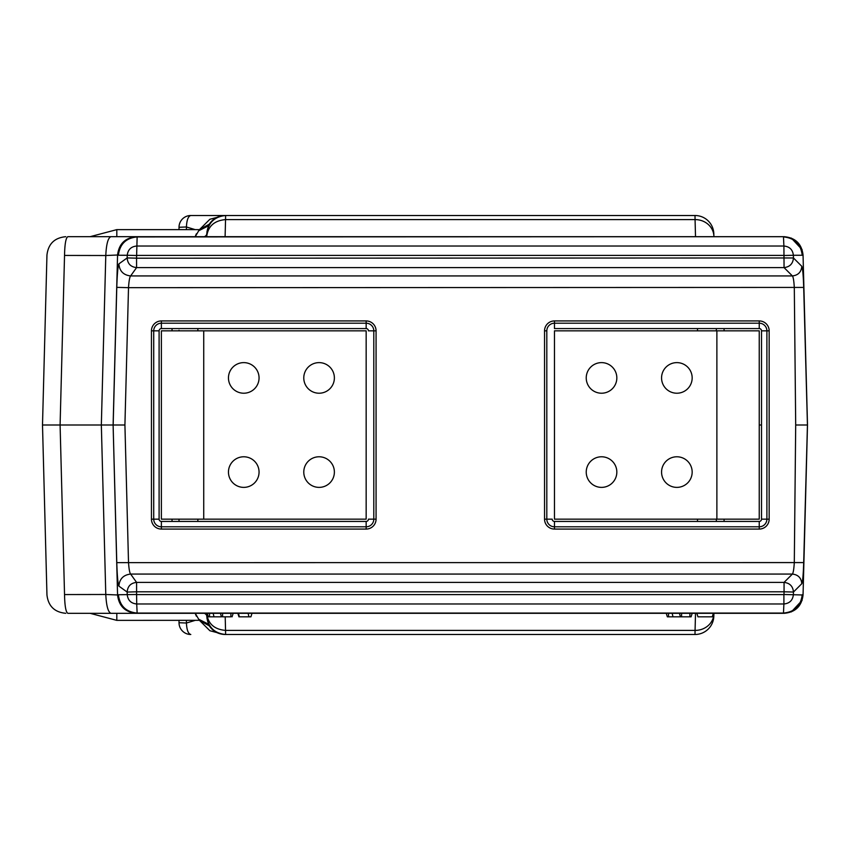 <?xml version="1.0" encoding="UTF-8"?>
<svg xmlns="http://www.w3.org/2000/svg" width="850" height="850" viewBox="0 0 850 850"><rect width="100%" height="100%" fill="white"/><g stroke="black" fill="none" stroke-linecap="round" stroke-linejoin="round"><path stroke-width="1.27" d="M713.341 613.307L712.268 616.834L697.946 616.834L696.872 613.307M136.553 591.823L136.722 603.978C131.091 603.447 127.925 600.366 127.234 594.734L127.16 592.067L118.883 586.117C119.51 578.903 123.431 574.887 130.624 574.069L136.584 582.399L136.584 591.791L127.16 592.067C127.617 586.245 130.762 583.015 136.584 582.399L784.061 582.399C789.82 583.058 792.944 586.266 793.454 592.036L793.379 594.734L803.048 594.989C801.709 606.146 795.441 612.255 784.221 613.307L108.8 613.307M46.952 594.904L42.5 425L60.095 425L64.536 594.564C41.671 595.011 41.671 595.011 64.536 594.564C41.671 595.011 41.671 595.011 64.536 594.564L105.782 594.479C106.367 605.859 108.078 612.138 110.925 613.307L120.859 613.307M136.096 613.307L136.393 613.307C125.205 612.276 118.926 606.167 117.566 594.989L118.394 594.745C119.765 605.891 126.012 612 137.137 613.073L136.404 613.307M251.993 613.307L250.909 616.834L238.946 616.834L237.873 613.307M692.166 613.307L691.082 616.834L667.346 616.834L666.273 613.307M672.966 616.834L672.191 613.307M791.339 611.915L802.124 600.334M802.219 594.745C800.849 605.891 794.601 612 783.477 613.073L783.902 603.978L136.722 603.978L137.137 613.073M784.21 613.307L783.477 613.073M716.369 519.159L716.306 521.433M761.515 425L759.241 425M716.369 330.841L716.306 328.567M713.904 236.693L713.83 233.846A18.828 18.828 0 0 0 695.003 215.507L225.611 215.507C214.476 216.633 208.208 222.742 206.784 233.846L206.72 236.3C208.123 226.143 214.402 220.575 225.548 219.597L225.611 215.507L190.793 215.507L225.611 215.507C218.62 215.571 213.084 218.896 208.994 225.473L209.217 224.549M225.101 236.693L225.548 219.597L695.066 219.597L695.003 215.507M206.805 233.367L206.784 233.846A11.773 4.877 1.5 0 1 204.393 236.693M199.325 229.681L195.256 236.693M225.133 215.507C218.365 215.709 213.074 218.599 209.259 224.198L199.346 229.627L116.811 229.627L116.811 236.693M195.479 235.896L196.393 233.771M206.805 616.643L206.784 616.154A11.773 4.877 -1.5 0 0 204.393 613.307M199.325 620.319L116.811 620.372L90.079 613.307M195.479 614.104L196.393 616.229M225.197 616.834L225.548 630.403L695.066 630.403L695.003 634.493L225.611 634.493C218.62 634.429 213.084 631.104 208.994 624.527L209.217 625.451M209.004 624.537L208.601 623.719M225.133 634.493C218.365 634.291 213.074 631.401 209.259 625.802L199.346 620.372L195.256 613.307M208.909 624.367L198.613 619.204M186.426 620.372L186.426 623.029C186.756 629.967 188.211 633.792 190.793 634.493A11.773 11.773 0 0 1 179.021 622.721L186.426 623.029L195.192 620.372M223.911 634.451L209.886 630.732L199.474 620.372M208.42 623.326L207.729 621.562M207.697 621.456L206.911 617.865M206.72 613.7C208.123 623.857 214.402 629.425 225.548 630.403L225.611 634.493C214.476 633.367 208.208 627.258 206.784 616.154L206.709 613.307M179.021 622.721L179.021 620.372L179.021 622.721A11.773 11.773 0 0 0 190.793 634.493M179.021 521.433L179.021 519.159M179.021 330.841L179.021 330.289M190.793 215.507A11.773 11.773 0 0 0 179.021 227.279L186.426 226.971C186.756 220.033 188.211 216.208 190.793 215.507A11.773 11.773 0 0 0 179.021 227.279L179.021 229.627M186.426 229.627L186.426 226.971L195.192 229.627M713.904 613.307L713.83 616.154A18.828 18.828 0 0 1 695.003 634.493M223.911 215.549L209.886 219.268L199.474 229.627M206.784 233.846L206.709 236.693M208.42 226.674L207.729 228.438M207.697 228.544L206.911 232.135M208.93 225.611L198.613 230.796M209.004 225.462L208.601 226.281M101.341 425L113.114 425L117.566 594.968L105.782 594.479L101.341 425L60.095 425L64.536 255.436C41.937 254.915 41.937 254.915 64.536 255.436C41.937 254.915 41.937 254.915 64.536 255.436L105.782 255.521L101.341 425L103.987 425M110.149 236.895L110.914 236.693C108.046 237.777 106.335 244.056 105.782 255.521L117.566 255.011C118.926 243.833 125.205 237.724 136.393 236.693L108.8 236.693M118.883 586.117C117.916 583.918 117.215 576.098 116.779 562.636L113.114 425L117.566 255.011L118.394 255.255C119.765 244.109 126.012 238 137.137 236.927L136.393 236.693M64.536 594.564C64.749 605.869 65.843 612.128 67.809 613.307L110.904 613.307M118.394 594.745L136.627 594.49M136.722 594.586L783.902 594.586L783.902 603.978C789.544 603.426 792.699 600.355 793.379 594.734L783.987 594.49L784.061 591.791L136.584 591.791M136.553 258.177L136.627 255.51L127.234 255.266L127.16 257.933C127.617 263.755 130.762 266.985 136.584 267.601L136.553 258.177L127.16 257.933L118.883 263.882C117.916 266.082 117.215 273.902 116.779 287.364L113.167 425L124.918 425L128.509 562.328C128.956 569.054 129.657 572.974 130.624 574.069L792.402 574.069C793.305 572.783 793.932 568.873 794.304 562.328L795.696 425L807.5 425L803.048 594.968M116.779 562.636L803.696 562.572C803.314 574.621 802.687 581.666 801.794 583.706C801.295 577.936 798.161 574.727 792.402 574.069L784.061 582.399L784.061 591.791L793.454 592.036L801.794 583.706M116.779 287.364L128.509 287.672C128.956 280.946 129.657 277.026 130.624 275.931L136.584 267.601L784.061 267.601C789.82 266.942 792.944 263.734 793.454 257.964L136.584 258.209M118.883 263.882C119.51 271.097 123.431 275.113 130.624 275.931L792.402 275.931C793.294 277.068 793.921 280.978 794.304 287.672L795.696 425M803.696 562.572L807.447 425L803.696 287.428C803.314 275.389 802.687 268.345 801.794 266.294C801.295 272.064 798.161 275.272 792.402 275.931L784.061 267.601L783.902 246.022L136.722 246.022C131.091 246.553 127.925 249.634 127.234 255.266L118.394 255.255M803.696 287.428L128.509 287.672L124.918 425M783.413 613.073L137.201 613.073M230.903 613.307L230.903 616.834L222.572 616.834L222.572 613.307M220.426 613.307L221.446 616.834L213.966 616.834L213.191 613.307M213.966 616.834L208.346 616.834L207.273 613.307M232.082 616.834L233.166 613.307L232.082 616.834M807.5 425L803.048 255.032M791.339 238.085L802.124 249.666M110.904 236.693L67.809 236.693C65.843 237.873 64.749 244.131 64.536 255.436M136.404 236.693L784.21 236.693L137.201 236.927M784.221 236.693C795.441 237.745 801.709 243.854 803.048 255.011L802.219 255.255C800.849 244.109 794.601 238 783.477 236.927L783.902 246.022C789.544 246.574 792.699 249.645 793.379 255.266L802.219 255.255M801.794 266.294L793.454 257.964L793.379 255.266L783.987 255.51M136.627 255.51L137.137 236.927M159.099 330.841A2.274 2.274 0 0 1 161.373 328.567L366.159 328.567A2.274 2.274 0 0 1 368.433 330.841L373.798 330.841L373.798 519.159L376.072 519.159A9.924 9.924 0 0 1 366.159 529.072L366.159 521.433A2.274 2.274 0 0 0 368.433 519.159L373.798 519.159A7.65 7.65 0 0 1 366.159 526.798L161.373 526.798A7.65 7.65 0 0 1 153.722 519.159L159.099 519.159L159.099 330.841L153.722 330.841A7.65 7.65 0 0 1 161.373 323.202L161.373 320.928L366.159 320.928A9.924 9.924 0 0 1 376.072 330.841L376.072 519.159M366.159 529.072L161.373 529.072L161.373 521.433A2.274 2.274 0 0 1 159.099 519.159M161.373 521.433L366.159 521.433M769.165 330.841L766.891 330.841A7.65 7.65 0 0 0 759.241 323.202L759.241 320.928A9.924 9.924 0 0 1 769.165 330.841L769.165 519.159A9.924 9.924 0 0 1 759.241 529.072L759.241 521.433L554.466 521.433A2.274 2.274 0 0 1 552.192 519.159L544.542 519.159A9.924 9.924 0 0 0 554.466 529.072L554.466 521.433M759.241 521.433A2.274 2.274 0 0 0 761.515 519.159L761.515 330.841A2.274 2.274 0 0 0 759.241 328.567L554.466 328.567L554.466 323.202A7.65 7.65 0 0 0 546.816 330.841L546.816 519.159A7.65 7.65 0 0 0 554.466 526.798L759.241 526.798A7.65 7.65 0 0 0 766.891 519.159L761.515 519.159M334.379 472.079A15.3 15.3 0 0 0 319.079 456.779A15.3 15.3 0 0 0 303.779 472.079A15.3 15.3 0 0 0 319.079 487.379A15.3 15.3 0 0 0 334.379 472.079M334.379 377.921A15.3 15.3 0 0 0 319.079 362.621A15.3 15.3 0 0 0 303.779 377.921A15.3 15.3 0 0 0 319.079 393.221A15.3 15.3 0 0 0 334.379 377.921M259.059 377.921A15.3 15.3 0 0 0 243.759 362.621A15.3 15.3 0 0 0 228.459 377.921A15.3 15.3 0 0 0 243.759 393.221A15.3 15.3 0 0 0 259.059 377.921M259.059 472.079A15.3 15.3 0 0 0 243.759 456.779A15.3 15.3 0 0 0 228.459 472.079A15.3 15.3 0 0 0 243.759 487.379A15.3 15.3 0 0 0 259.059 472.079M203.734 519.159L366.159 519.159L366.159 330.841L161.373 330.841L161.373 519.159L203.734 519.159L203.734 330.841M586.234 377.921A15.3 15.3 0 0 0 601.534 393.221A15.3 15.3 0 0 0 616.834 377.921A15.3 15.3 0 0 0 601.534 362.621A15.3 15.3 0 0 0 586.234 377.921M586.234 472.079A15.3 15.3 0 0 0 601.534 487.379A15.3 15.3 0 0 0 616.834 472.079A15.3 15.3 0 0 0 601.534 456.779A15.3 15.3 0 0 0 586.234 472.079M661.566 472.079A15.3 15.3 0 0 0 676.866 487.379A15.3 15.3 0 0 0 692.166 472.079A15.3 15.3 0 0 0 676.866 456.779A15.3 15.3 0 0 0 661.566 472.079M661.566 377.921A15.3 15.3 0 0 0 676.866 393.221A15.3 15.3 0 0 0 692.166 377.921A15.3 15.3 0 0 0 676.866 362.621A15.3 15.3 0 0 0 661.566 377.921M716.879 330.841L554.466 330.841L554.466 519.159L759.241 519.159L759.241 330.841L716.879 330.841L716.879 519.159M239.296 616.834L238.531 613.307M248.901 616.834L248.136 613.307M668.525 616.834L668.525 613.307M680.446 616.834L679.426 613.307M681.572 616.834L681.572 613.307M689.903 616.834L689.903 613.307M724.051 521.433L724.104 519.159M724.051 328.567L724.104 330.841M695.513 236.693L695.066 219.597A18.828 17.191 -1.5 0 1 713.894 236.3M172.04 328.567L172.04 330.841M172.04 519.159L172.04 521.433M116.811 613.307L116.811 620.372M695.513 613.307L695.066 630.403A18.828 17.191 1.5 0 0 713.894 613.7M697.531 519.159L697.468 521.433M197.859 521.433L197.859 519.159M197.859 330.841L197.859 328.567M697.531 330.841L697.468 328.567M209.525 616.834L209.525 613.307M136.722 255.414L783.902 255.414M759.241 320.928L554.466 320.928A9.924 9.924 0 0 0 544.542 330.841L544.542 519.159M759.241 529.072L554.466 529.072M161.373 529.072A9.924 9.924 0 0 1 151.449 519.159L153.722 519.159L153.722 330.841L151.449 330.841L151.449 519.159M151.449 330.841A9.924 9.924 0 0 1 161.373 320.928M161.373 328.567L161.373 323.202L366.159 323.202L366.159 320.928M366.159 328.567L366.159 323.202A7.65 7.65 0 0 1 373.798 330.841L376.072 330.841M769.165 519.159L766.891 519.159L766.891 330.841L761.515 330.841M759.241 328.567L759.241 323.202L554.466 323.202L554.466 320.928M546.816 330.841L544.542 330.841M90.079 236.693L116.811 229.627M42.5 425L46.952 255.032C48.291 243.854 54.57 237.745 65.779 236.693M46.952 594.968C48.291 606.146 54.57 612.255 65.779 613.307"/></g></svg>
